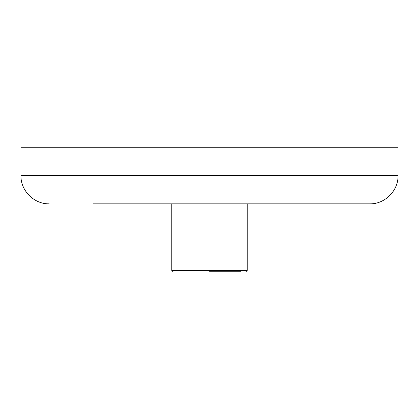 <?xml version="1.0" encoding="UTF-8"?>
<svg xmlns="http://www.w3.org/2000/svg" width="419" height="419" viewBox="0 0 419 419"><rect width="100%" height="100%" fill="white"/><g stroke="black" fill="none" stroke-linecap="round" stroke-linejoin="round"><path stroke-width="0.63" d="M240.632 271.721L209.5 271.721M398.05 175.561L20.95 175.561L20.95 147.279L398.05 147.279L398.05 175.561C398.438 190.671 384.883 204.231 369.768 203.844L319.11 203.844M93.285 203.844L369.768 203.844M297.401 203.844L290.634 203.844M270.747 203.844L264.782 203.844M248.472 203.844L247.21 203.844L247.21 270.464L245.953 271.721M247.21 270.464L171.79 270.464L171.79 203.844L164.143 203.844M161.064 203.844L133.509 203.844M117.205 203.844L107.72 203.844M107.154 203.844L102.613 203.844M20.95 175.561C20.562 190.671 34.117 204.231 49.233 203.844M171.79 270.464L173.047 271.721"/></g></svg>
